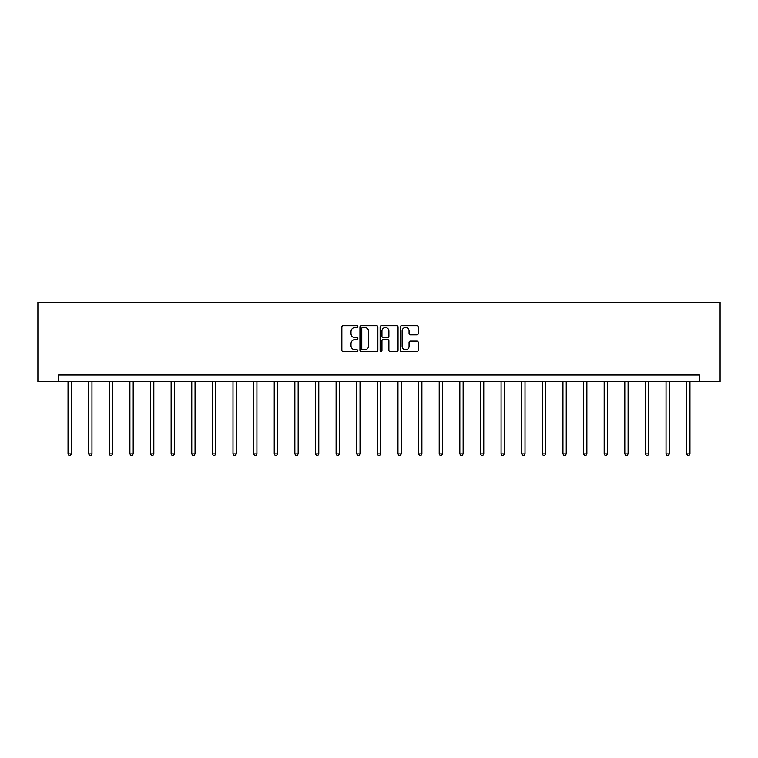 <?xml version="1.0" encoding="UTF-8"?>
<svg xmlns="http://www.w3.org/2000/svg" width="758" height="758" viewBox="0 0 758 758"><rect width="100%" height="100%" fill="white"/><g stroke="black" fill="none" stroke-linecap="round" stroke-linejoin="round"><path stroke-width="1.14" d="M357.852 326.603A0.91 0.91 0 0 0 356.942 325.694L343.156 325.694A1.298 1.298 0 0 0 341.858 326.992L341.858 350.348A1.298 1.298 0 0 0 343.156 351.646L356.942 351.646A0.91 0.91 0 0 0 357.852 350.736A0.91 0.91 0 0 0 356.942 349.826L355.161 349.826A4.15 4.15 0 0 1 351.011 345.676L351.011 343.734A4.15 4.15 0 0 1 355.161 339.575L356.942 339.575A0.91 0.91 0 0 0 357.852 338.674A0.91 0.91 0 0 0 356.942 337.765L355.161 337.765A4.15 4.15 0 0 1 351.011 333.615L351.011 331.663A4.15 4.15 0 0 1 355.161 327.513L356.942 327.513A0.91 0.91 0 0 0 357.852 326.603M416.919 334.846A1.298 1.298 0 0 0 418.217 333.548L418.217 326.992A1.298 1.298 0 0 0 416.919 325.694L401.607 325.694A1.298 1.298 0 0 0 400.309 326.992L400.309 350.348A1.298 1.298 0 0 0 401.607 351.646L416.919 351.646A1.298 1.298 0 0 0 418.217 350.348L418.217 342.436A1.298 1.298 0 0 0 416.919 341.138L410.362 341.138A1.298 1.298 0 0 0 409.064 342.436L409.064 346.359A3.468 3.468 0 0 1 405.596 349.826A3.468 3.468 0 0 1 402.128 346.359L402.128 330.981A3.468 3.468 0 0 1 405.596 327.513A3.468 3.468 0 0 1 409.064 330.981L409.064 333.548A1.298 1.298 0 0 0 410.362 334.846L416.919 334.846M699.482 381.634L720.1 381.634L720.1 302.319L37.9 302.319L37.9 381.634L699.482 381.634L699.482 375.021L58.518 375.021L58.518 381.634M377.863 326.992A1.298 1.298 0 0 0 376.565 325.694L361.253 325.694A1.298 1.298 0 0 0 359.955 326.992L359.955 350.348A1.298 1.298 0 0 0 361.253 351.646L376.565 351.646A1.298 1.298 0 0 0 377.863 350.348L377.863 326.992M381.435 325.694L396.747 325.694A1.298 1.298 0 0 1 398.045 326.992L398.045 350.348A1.298 1.298 0 0 1 396.747 351.646L390.19 351.646A1.298 1.298 0 0 1 388.892 350.348L388.892 340.873A1.298 1.298 0 0 0 387.594 339.575L383.245 339.575A1.298 1.298 0 0 0 381.956 340.873L381.956 350.736A0.91 0.91 0 0 1 381.047 351.646A0.91 0.91 0 0 1 380.137 350.736L380.137 326.992A1.298 1.298 0 0 1 381.435 325.694M362.684 327.513A0.91 0.91 0 0 0 361.774 328.422L361.774 348.917A0.91 0.91 0 0 0 362.684 349.826L364.57 349.826A4.15 4.15 0 0 0 368.72 345.676L368.72 331.663A4.15 4.15 0 0 0 364.57 327.513L362.684 327.513M388.892 331.047A3.468 3.468 0 0 0 385.424 327.579A3.468 3.468 0 0 0 381.956 331.047L381.956 336.467A1.298 1.298 0 0 0 383.245 337.765L387.594 337.765A1.298 1.298 0 0 0 388.892 336.467L388.892 331.047M68.04 381.634L68.04 453.957L71.347 453.957L71.347 381.634M71.347 453.957L70.352 455.681L69.025 455.681L68.04 453.957M88.658 381.634L88.658 453.957L91.964 453.957L91.964 381.634M91.964 453.957L90.969 455.681L89.652 455.681L88.658 453.957M109.275 381.634L109.275 453.957L112.582 453.957L112.582 381.634M112.582 453.957L111.597 455.681L110.27 455.681L109.275 453.957M129.902 381.634L129.902 453.957L133.209 453.957L133.209 381.634M133.209 453.957L132.214 455.681L130.888 455.681L129.902 453.957M150.52 381.634L150.52 453.957L153.827 453.957L153.827 381.634M153.827 453.957L152.832 455.681L151.515 455.681L150.52 453.957M171.137 381.634L171.137 453.957L174.444 453.957L174.444 381.634M174.444 453.957L173.459 455.681L172.132 455.681L171.137 453.957M191.765 381.634L191.765 453.957L195.062 453.957L195.062 381.634M195.062 453.957L194.076 455.681L192.75 455.681L191.765 453.957M212.382 381.634L212.382 453.957L215.689 453.957L215.689 381.634M215.689 453.957L214.694 455.681L213.377 455.681L212.382 453.957M233 381.634L233 453.957L236.306 453.957L236.306 381.634M236.306 453.957L235.312 455.681L233.995 455.681L233 453.957M253.627 381.634L253.627 453.957L256.924 453.957L256.924 381.634M256.924 453.957L255.939 455.681L254.612 455.681L253.627 453.957M274.244 381.634L274.244 453.957L277.551 453.957L277.551 381.634M277.551 453.957L276.556 455.681L275.239 455.681L274.244 453.957M294.862 381.634L294.862 453.957L298.169 453.957L298.169 381.634M298.169 453.957L297.174 455.681L295.857 455.681L294.862 453.957M315.489 381.634L315.489 453.957L318.786 453.957L318.786 381.634M318.786 453.957L317.801 455.681L316.474 455.681L315.489 453.957M336.107 381.634L336.107 453.957L339.413 453.957L339.413 381.634M339.413 453.957L338.419 455.681L337.102 455.681L336.107 453.957M356.724 381.634L356.724 453.957L360.031 453.957L360.031 381.634M360.031 453.957L359.036 455.681L357.719 455.681L356.724 453.957M377.351 381.634L377.351 453.957L380.649 453.957L380.649 381.634M380.649 453.957L379.663 455.681L378.337 455.681L377.351 453.957M397.969 381.634L397.969 453.957L401.276 453.957L401.276 381.634M401.276 453.957L400.281 455.681L398.964 455.681L397.969 453.957M418.587 381.634L418.587 453.957L421.893 453.957L421.893 381.634M421.893 453.957L420.898 455.681L419.581 455.681L418.587 453.957M439.214 381.634L439.214 453.957L442.511 453.957L442.511 381.634M442.511 453.957L441.526 455.681L440.199 455.681L439.214 453.957M459.831 381.634L459.831 453.957L463.138 453.957L463.138 381.634M463.138 453.957L462.143 455.681L460.826 455.681L459.831 453.957M480.449 381.634L480.449 453.957L483.756 453.957L483.756 381.634M483.756 453.957L482.761 455.681L481.444 455.681L480.449 453.957M501.076 381.634L501.076 453.957L504.373 453.957L504.373 381.634M504.373 453.957L503.388 455.681L502.061 455.681L501.076 453.957M521.693 381.634L521.693 453.957L525 453.957L525 381.634M525 453.957L524.005 455.681L522.688 455.681L521.693 453.957M542.311 381.634L542.311 453.957L545.618 453.957L545.618 381.634M545.618 453.957L544.623 455.681L543.306 455.681L542.311 453.957M562.938 381.634L562.938 453.957L566.235 453.957L566.235 381.634M566.235 453.957L565.25 455.681L563.924 455.681L562.938 453.957M583.556 381.634L583.556 453.957L586.863 453.957L586.863 381.634M586.863 453.957L585.868 455.681L584.541 455.681L583.556 453.957M604.173 381.634L604.173 453.957L607.48 453.957L607.48 381.634M607.48 453.957L606.485 455.681L605.168 455.681L604.173 453.957M624.791 381.634L624.791 453.957L628.098 453.957L628.098 381.634M628.098 453.957L627.112 455.681L625.786 455.681L624.791 453.957M645.418 381.634L645.418 453.957L648.725 453.957L648.725 381.634M648.725 453.957L647.73 455.681L646.403 455.681L645.418 453.957M666.036 381.634L666.036 453.957L669.342 453.957L669.342 381.634M669.342 453.957L668.348 455.681L667.031 455.681L666.036 453.957M686.653 381.634L686.653 453.957L689.96 453.957L689.96 381.634M689.96 453.957L688.975 455.681L687.648 455.681L686.653 453.957"/></g></svg>
